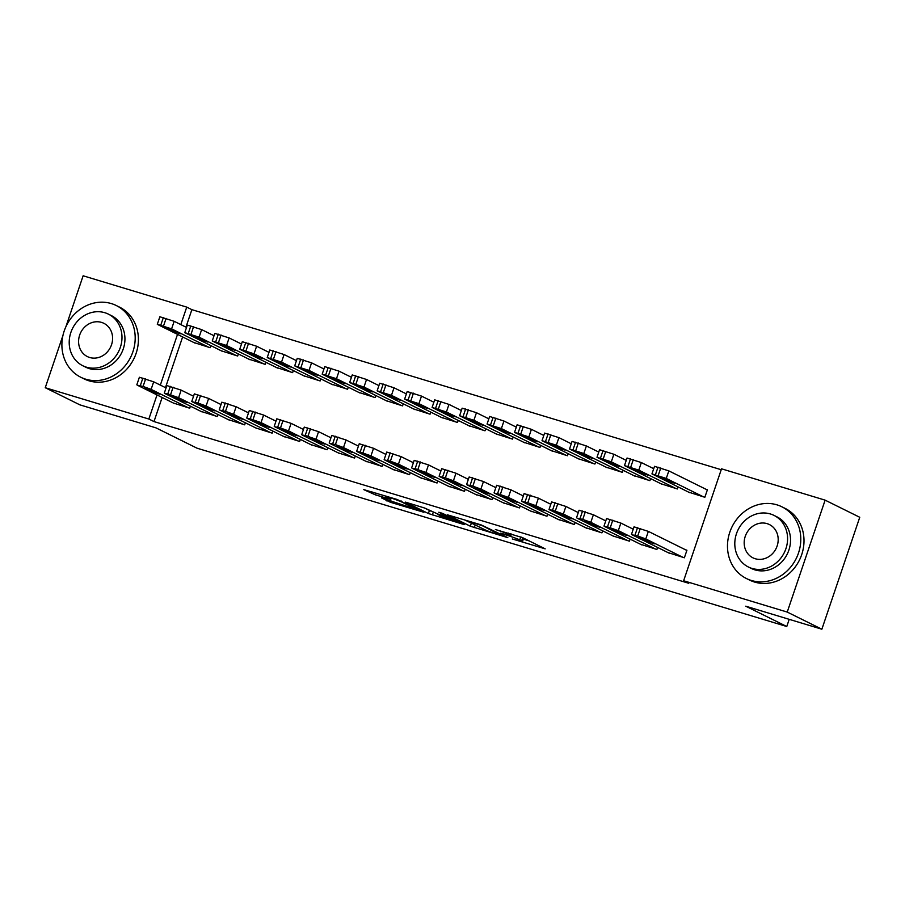 <?xml version="1.0" encoding="UTF-8"?>
<svg xmlns="http://www.w3.org/2000/svg" width="905" height="905" viewBox="0 0 905 905"><rect width="100%" height="100%" fill="white"/><g stroke="black" fill="none" stroke-linecap="round" stroke-linejoin="round"><path stroke-width="1.36" d="M512.309 538.984L545.183 548.849L522.524 537.627L495.374 529.515A10.057 0.667 -161.3 0 1 508.044 534.12L509.922 535.059A10.057 0.667 -161.3 0 1 510.816 535.669A10.057 0.667 -161.3 0 1 505.318 534.448L500.612 533.192L507.083 535.319A10.057 0.667 -161.3 0 1 519.742 539.923L521.631 540.851A10.057 0.667 -161.3 0 1 522.524 541.473A10.057 0.667 -161.3 0 1 517.027 540.24L512.309 538.984M381.514 497.897L390.394 502.286L423.936 512.298L397.046 499.447L363.776 489.628L375.417 494.865L390.756 499.379L385.926 496.788L392.25 498.35L401.096 501.664L416.764 509.56L381.514 497.897M162.142 397.476L153.986 421.583L688.762 583.284L683.637 580.75L721.523 468.813L825.122 500.148L787.237 612.074L683.637 580.75M153.986 421.583L148.85 419.038L45.25 387.713L62.954 335.416M825.122 500.148L859.75 517.287L821.864 629.213L745.743 606.192L786.773 626.509L197.03 448.19L155.999 427.873L79.878 404.852L45.25 387.713M821.864 629.213L787.237 612.074M470.329 526.212L507.829 537.66L480.94 524.81L447.387 514.809L470.329 526.212L471.347 523.192L472.874 523.814M464.163 524.595L428.382 513.531L405.451 502.128L424.739 508.067L437.884 514.051L448.642 517.174L438.801 512.241L442.568 513.384L464.322 524.153M786.773 626.509L789.205 619.337M200.786 411.311L217.189 416.515L217.879 414.479M221.261 350.801L237.676 356.016L238.366 353.979M255.742 427.929L272.156 433.133L272.846 431.097M276.229 367.419L292.632 372.634L293.322 370.598M310.709 444.547L327.124 449.751L327.814 447.715M331.185 384.037L347.599 389.252L348.289 387.216M365.665 461.165L382.08 466.38L382.77 464.333M386.152 400.655L402.555 405.87L403.245 403.834M420.633 477.783L437.047 482.999L437.737 480.951M441.108 417.284L457.523 422.488L458.213 420.452M475.589 494.402L492.003 499.617L492.693 497.569M496.076 433.902L512.479 439.106L513.18 437.07M530.556 511.02L546.971 516.235L547.661 514.187M551.032 450.52L567.446 455.735L568.136 453.688M585.512 527.638L601.927 532.853L602.617 530.816M605.999 467.138L622.414 472.353L623.104 470.306M640.48 544.256L656.894 549.471L657.584 547.435M660.955 483.756L677.37 488.972L678.06 486.924M721.217 469.718L191.871 309.657L185.955 327.135M182.618 336.965L165.468 387.645M688.445 492.071L704.848 497.275L707.416 489.718L706.036 489.3M667.958 552.57L684.372 557.785L686.929 550.217L685.56 549.799M633.477 475.442L649.892 480.657L650.582 478.621M613.002 535.952L629.416 541.167L630.106 539.12M578.51 458.824L594.924 464.039L595.614 462.002M558.034 519.334L574.449 524.538L575.139 522.502M523.554 442.206L539.968 447.421L540.658 445.384M503.078 502.716L519.481 507.92L520.171 505.884M468.586 425.588L485.001 430.803L485.691 428.766M448.111 486.087L464.525 491.302L465.215 489.266M413.63 408.97L430.045 414.185L430.735 412.137M393.155 469.469L409.558 474.684L410.248 472.648M358.663 392.351L375.077 397.567L375.767 395.519M338.187 452.851L354.602 458.066L355.292 456.03M303.707 375.733L320.121 380.948L320.811 378.901M283.22 436.233L299.634 441.448L300.324 439.411M248.739 359.115L265.154 364.33L265.844 362.283M228.264 419.615L244.678 424.83L245.368 422.782M193.783 342.497L210.186 347.701L210.888 345.665M173.296 402.997L189.711 408.212L190.401 406.164M65.895 326.739L83.136 275.787L186.735 307.112L180.819 324.601M177.493 334.431L160.343 385.1M157.018 394.931L148.85 419.038M191.871 309.657L186.735 307.112M522.524 541.473L523.554 538.441A10.057 0.667 -161.3 0 0 522.66 537.83L521.631 540.851M520.997 537.004L522.66 537.83M523.316 539.142L529.131 540.907M464.74 519.923L471.347 523.192M501.381 535.511L482.501 525.794L475.826 523.61A10.057 0.667 -161.3 0 0 470.329 522.377A10.057 0.667 -161.3 0 0 471.222 522.988L484.809 529.719A10.057 0.667 -161.3 0 0 497.479 534.323L501.381 535.511M423.223 507.445L430.927 511.133M443.461 517.332L458.643 522.208L448.688 517.66L437.93 514.538L443.461 517.332M707.337 489.944L668.829 470.883L654.519 466.335L651.962 473.892L689.734 492.705M651.962 473.892L666.261 478.44L703.479 496.868M659.609 477.32L665.763 480.363L675.017 483.338L668.41 479.978L659.711 477.037M669.259 553.215L632.041 534.787L637.72 536.009L645.785 538.939L683.004 557.367M686.861 550.444L648.342 531.382L645.785 538.939M639.134 537.819L647.923 540.477L654.541 543.837L645.288 540.873L639.235 537.536M631.475 534.403L634.032 526.834L648.342 531.382M653.715 468.688L641.34 462.568L627.041 458.021L624.473 465.589L662.256 484.401M624.473 465.589L638.783 470.136L676.001 488.553M632.131 469.005L638.285 472.059L647.539 475.023L640.921 471.663L632.233 468.722M626.237 460.385L613.861 454.253L599.551 449.717L596.995 457.274L634.778 476.087M596.995 457.274L611.305 461.822L648.512 480.238M604.653 460.702L610.807 463.745L620.049 466.72L613.443 463.36L604.744 460.419M641.781 544.901L604.563 526.484L607.493 526.868L618.307 530.635L655.514 549.052M633.24 529.199L620.864 523.067L618.307 530.635M611.656 529.515L620.445 532.174L627.052 535.534L617.81 532.559L611.746 529.233M603.997 526.088L606.554 518.531L620.864 523.067M614.291 536.597L577.085 518.169L582.763 519.391L590.818 522.321L628.036 540.749M605.762 520.884L593.386 514.764L590.818 522.321M584.178 521.201L592.967 523.859L599.574 527.219L590.332 524.255L584.268 520.918M576.519 517.784L579.076 510.216L593.386 514.764M776.942 504.843A40.012 35.793 -63.7 0 0 730.833 529.482A40.012 35.793 -63.7 0 0 746.387 578.51A40.012 35.793 -63.7 0 0 751.342 580.467A40.012 35.793 -63.7 0 0 797.441 555.828A40.012 35.793 -63.7 0 0 781.886 506.8A40.012 35.793 -63.7 0 0 776.942 504.843M746.387 578.51L749.589 580.094A40.012 35.793 -63.7 0 0 754.544 582.051A40.012 35.793 -63.7 0 0 800.654 557.412A40.012 35.793 -63.7 0 0 785.099 508.384L781.886 506.8M773.967 515.375L776.92 516.834A28.802 25.77 116.3 0 1 788.119 552.14A28.802 25.77 116.3 0 1 754.917 569.879A28.802 25.77 116.3 0 1 751.354 568.476L748.412 567.016A28.802 25.77 -63.7 0 0 751.976 568.419A28.802 25.77 -63.7 0 0 785.167 550.681A28.802 25.77 -63.7 0 0 773.967 515.375A28.802 25.77 -63.7 0 0 770.404 513.972A28.802 25.77 -63.7 0 0 737.213 531.71A28.802 25.77 -63.7 0 0 748.412 567.016M755.245 558.736A18.564 16.607 -63.7 0 0 776.637 547.31A18.564 16.607 -63.7 0 0 769.42 524.561A18.564 16.607 -63.7 0 0 767.123 523.644A18.564 16.607 -63.7 0 0 745.731 535.081A18.564 16.607 -63.7 0 0 752.949 557.831A18.564 16.607 -63.7 0 0 755.245 558.736M111.349 303.582A40.012 35.793 -63.7 0 0 65.239 328.232A40.012 35.793 -63.7 0 0 80.794 377.249A40.012 35.793 -63.7 0 0 85.749 379.206A40.012 35.793 -63.7 0 0 131.847 354.568A40.012 35.793 -63.7 0 0 116.293 305.539A40.012 35.793 -63.7 0 0 111.349 303.582M80.794 377.249L83.995 378.844A40.012 35.793 -63.7 0 0 88.95 380.801A40.012 35.793 -63.7 0 0 135.06 356.151A40.012 35.793 -63.7 0 0 119.505 307.123L116.293 305.539M108.374 314.114L111.326 315.585A28.802 25.77 116.3 0 1 122.526 350.88A28.802 25.77 116.3 0 1 89.335 368.618A28.802 25.77 116.3 0 1 85.76 367.215L82.819 365.756A28.802 25.77 -63.7 0 0 86.382 367.159A28.802 25.77 -63.7 0 0 119.573 349.421A28.802 25.77 -63.7 0 0 108.374 314.114A28.802 25.77 -63.7 0 0 104.81 312.711A28.802 25.77 -63.7 0 0 71.619 330.449A28.802 25.77 -63.7 0 0 82.819 365.756M89.652 357.486A18.564 16.607 -63.7 0 0 111.044 346.049A18.564 16.607 -63.7 0 0 103.837 323.3A18.564 16.607 -63.7 0 0 101.53 322.395A18.564 16.607 -63.7 0 0 80.138 333.821A18.564 16.607 -63.7 0 0 87.355 356.57A18.564 16.607 -63.7 0 0 89.652 357.486M598.759 452.07L586.383 445.95L572.073 441.402L569.517 448.971L607.289 467.783M569.517 448.971L583.816 453.507L621.034 471.935M577.175 452.387L583.329 455.441L592.571 458.405L585.965 455.045L577.266 452.104M571.27 443.767L558.905 437.635L544.595 433.099L542.027 440.656L579.811 459.469M542.027 440.656L556.337 445.203L593.556 463.62M549.686 444.084L555.84 447.127L565.093 450.102L558.487 446.742L549.788 443.801M586.813 528.282L549.606 509.854L552.536 510.25L563.34 514.017L600.558 532.434M578.272 512.581L565.897 506.449L563.34 514.017M556.688 512.897L565.489 515.556L572.096 518.916L562.842 515.941L556.79 512.603M549.03 509.47L551.598 501.902L565.897 506.449M559.335 519.968L522.117 501.551L527.796 502.773L535.862 505.703L573.069 524.131M550.794 504.266L538.418 498.146L535.862 505.703M529.21 504.583L538 507.241L544.618 510.601L535.364 507.626L529.312 504.3M521.552 501.155L524.108 493.598L538.418 498.146M543.792 435.452L531.416 429.332L517.106 424.784L514.549 432.352L552.333 451.165M514.549 432.352L528.859 436.889L566.077 455.317M522.208 435.769L528.362 438.823L537.615 441.787L530.997 438.427L522.309 435.486M531.857 511.664L494.639 493.236L497.569 493.632L508.384 497.399L545.591 515.816M523.316 495.963L510.94 489.831L508.384 497.399M501.732 496.279L510.522 498.938L517.128 502.298L507.886 499.322L501.823 495.985M494.073 492.852L496.63 485.284L510.94 489.831M516.314 427.149L503.938 421.017L489.628 416.47L487.071 424.038L524.855 442.85M487.071 424.038L501.381 428.585L538.588 447.002M494.73 427.465L500.884 430.509L510.126 433.484L503.519 430.124L494.82 427.171M504.368 503.35L467.161 484.933L472.84 486.155L480.894 489.085L518.113 507.513M495.827 487.648L483.462 481.528L480.894 489.085M474.243 487.965L483.044 490.623L489.65 493.983L480.408 491.008L474.344 487.682M466.595 484.537L469.152 476.98L483.462 481.528M488.836 418.834L476.46 412.714L462.15 408.166L459.593 415.723L497.365 434.536M459.593 415.723L473.892 420.271L511.11 438.699M467.24 419.151L473.406 422.194L482.648 425.169L476.041 421.809L467.342 418.868M476.89 495.046L439.672 476.618L445.362 477.84L453.416 480.781L490.634 499.198M468.349 479.345L455.973 473.213L453.416 480.781M446.765 479.65L455.566 482.308L462.172 485.668L452.919 482.704L446.866 479.367M439.106 476.234L441.674 468.666L455.973 473.213M461.346 410.531L448.971 404.399L434.672 399.852L432.104 407.42L469.887 426.232M432.104 407.42L446.414 411.967L483.632 430.384M439.762 410.847L445.916 413.89L455.17 416.866L448.563 413.506L439.864 410.553M449.412 486.732L412.194 468.315L415.124 468.7L425.938 472.467L463.145 490.895M440.871 471.03L428.495 464.899L425.938 472.467M419.286 471.347L428.076 474.005L434.694 477.365L425.441 474.39L419.377 471.064M411.628 467.919L414.185 460.362L428.495 464.899M433.868 402.216L421.492 396.096L407.182 391.548L404.626 399.105L442.409 417.918M404.626 399.105L418.936 403.653L456.143 422.081M412.284 402.533L418.438 405.576L427.692 408.551L421.074 405.191L412.375 402.25M421.934 478.428L384.716 460L390.394 461.222L398.46 464.152L435.667 482.58M413.393 462.715L401.017 456.595L398.46 464.152M391.808 463.032L400.598 465.69L407.205 469.05L397.962 466.086L391.899 462.749M384.15 459.616L386.707 452.048L401.017 456.595M406.39 393.913L394.014 387.781L379.704 383.234L377.147 390.802L414.931 409.614M377.147 390.802L391.458 395.349L428.665 413.766M384.806 394.218L390.96 397.272L400.202 400.236L393.596 396.888L384.897 393.935M394.444 470.114L357.237 451.697L360.167 452.081L370.971 455.849L408.189 474.265M385.903 454.412L373.539 448.28L370.971 455.849M364.319 454.729L373.12 457.387L379.727 460.747L370.473 457.772L364.421 454.446M356.661 451.301L359.228 443.744L373.539 448.28M378.901 385.598L366.536 379.478L352.226 374.93L349.669 382.487L387.442 401.3M349.669 382.487L363.968 387.035L401.187 405.463M357.317 385.915L363.482 388.958L372.724 391.933L366.118 388.573L357.418 385.632M366.966 461.81L329.748 443.382L335.427 444.604L343.493 447.534L380.711 465.962M358.425 446.097L346.049 439.977L343.493 447.534M336.841 446.414L345.631 449.072L352.249 452.432L342.995 449.468L336.943 446.131M329.182 442.998L331.75 435.429L346.049 439.977M351.423 377.283L339.047 371.163L324.748 366.615L322.18 374.184L359.964 392.996M322.18 374.184L336.49 378.72L373.708 397.148M329.839 377.6L335.993 380.654L345.246 383.618L338.628 380.258L329.94 377.317M339.488 453.496L302.27 435.079L305.2 435.463L316.015 439.23L353.222 457.647M330.947 437.794L318.571 431.662L316.015 439.23M309.363 438.111L318.153 440.769L324.759 444.129L315.517 441.154L309.453 437.816M301.704 434.683L304.261 427.115L318.571 431.662M323.945 368.98L311.569 362.848L297.259 358.312L294.702 365.869L332.486 384.682M294.702 365.869L309.012 370.417L346.219 388.833M302.361 369.297L308.515 372.34L317.757 375.315L311.15 371.955L302.451 369.014M311.999 445.181L274.792 426.764L280.471 427.986L288.525 430.916L325.743 449.344M303.469 429.479L291.093 423.359L288.525 430.916M281.885 429.796L290.675 432.454L297.281 435.814L288.039 432.839L281.975 429.513M274.226 426.368L276.783 418.811L291.093 423.359M296.467 360.665L284.091 354.545L269.781 349.997L267.224 357.565L304.996 376.378M267.224 357.565L281.534 362.102L318.741 380.53M274.882 360.982L281.036 364.036L290.279 367L283.672 363.64L274.973 360.699M284.521 436.877L247.314 418.449L250.244 418.845L261.047 422.612L298.265 441.029M275.98 421.176L263.604 415.044L261.047 422.612M254.396 421.492L263.197 424.151L269.803 427.511L260.55 424.536L254.497 421.198M246.737 418.065L249.305 410.497L263.604 415.044M268.977 352.362L256.613 346.23L242.302 341.694L239.734 349.251L277.518 368.064M239.734 349.251L254.045 353.798L291.263 372.215M247.393 352.679L253.547 355.722L262.801 358.697L256.194 355.337L247.495 352.396M257.043 428.563L219.825 410.146L225.503 411.368L233.569 414.298L270.787 432.726M248.502 412.861L236.126 406.741L233.569 414.298M226.917 413.178L235.707 415.836L242.325 419.196L233.071 416.221L227.019 412.895M219.259 409.75L221.816 402.193L236.126 406.741M241.499 344.047L229.123 337.927L214.813 333.379L212.256 340.947L250.04 359.76M212.256 340.947L226.567 345.484L263.785 363.912M219.915 344.364L226.069 347.418L235.323 350.382L228.705 347.022L220.017 344.081M229.565 420.259L192.346 401.831L198.025 403.053L206.091 405.994L243.298 424.411M221.024 404.558L208.648 398.426L206.091 405.994M199.439 404.863L208.229 407.533L214.836 410.893L205.593 407.917L199.53 404.58M191.781 401.447L194.337 393.879L208.648 398.426M214.021 335.744L201.645 329.612L187.335 325.065L184.778 332.633L222.562 351.445M184.778 332.633L199.089 337.18L236.296 355.597M192.437 336.06L198.591 339.103L207.833 342.079L201.227 338.719L192.527 335.766M202.075 411.945L164.868 393.528L167.798 393.913L178.602 397.68L215.82 416.108M193.534 396.243L181.17 390.123L178.602 397.68M171.95 396.56L180.751 399.218L187.358 402.578L178.115 399.603L172.052 396.277M164.303 393.132L166.859 385.575L181.17 390.123M186.543 327.429L174.167 321.309L159.857 316.761L157.3 324.318L195.073 343.131M157.3 324.318L171.599 328.866L208.817 347.294M164.959 327.746L171.113 330.789L180.355 333.764L173.749 330.404L165.049 327.463M174.597 403.641L137.379 385.213L143.069 386.435L151.124 389.376L188.342 407.793M166.056 387.928L153.68 381.808L151.124 389.376M144.472 388.245L153.273 390.903L159.88 394.263L150.626 391.299L144.574 387.962M136.813 384.829L139.381 377.261L153.68 381.808M520.76 536.925L519.742 539.923M510.386 533.712L509.922 535.059M508.384 533.113L508.044 534.12M475.193 524.957L474.288 527.649M502.603 535.013L502.388 535.647M433.246 512.275L432.341 514.968M429.411 510.511L428.382 513.531M448.575 516.359L448.36 516.981M458.111 521.076L457.896 521.699M452.851 518.475L452.647 519.097M449.05 516.585L448.688 517.66M416.221 508.418L416.017 509.04M401.311 501.042L401.096 501.664M376.016 493.089L375.417 494.865M371.989 491.868L371.457 493.429M390.915 500.737L390.394 502.286M386.888 499.515L386.435 500.85M666.261 478.44L668.829 470.883M658.207 475.51L660.763 467.942M655.458 474.673L658.014 467.116M666.204 479.073L665.763 480.363M637.539 527.615L634.971 535.183M640.288 528.452L637.72 536.009M645.288 540.873L645.729 539.572M638.783 470.136L641.34 462.568M630.717 467.195L633.285 459.638M627.98 466.369L630.536 458.801M638.726 470.758L638.285 472.059M611.305 461.822L613.861 454.253M603.239 458.892L605.796 451.324M600.49 458.054L603.058 450.498M611.248 462.455L610.807 463.745M610.061 519.312L607.493 526.868M612.798 520.137L610.242 527.706M617.81 532.559L618.251 531.258M582.571 510.997L580.015 518.565M585.32 511.834L582.763 519.391M590.332 524.255L590.761 522.954M583.816 453.507L586.383 445.95M575.761 450.577L578.318 443.02M573.012 449.751L575.569 442.183M583.759 454.14L583.329 455.441M556.337 445.203L558.905 437.635M548.283 442.274L550.84 434.705M545.534 441.436L548.091 433.88M556.281 445.826L555.84 447.127M555.093 502.694L552.536 510.25M557.842 503.519L555.285 511.087M562.842 515.941L563.283 514.64M527.615 494.379L525.047 501.947M530.364 495.216L527.796 502.773M535.364 507.626L535.805 506.336M528.859 436.889L531.416 429.332M520.794 433.959L523.361 426.402M518.045 433.133L520.613 425.565M528.803 437.522L528.362 438.823M500.126 486.076L497.569 493.632M502.875 486.901L500.318 494.469M507.886 499.322L508.327 498.022M501.381 428.585L503.938 421.017M493.316 425.655L495.872 418.087M490.567 424.818L493.123 417.262M501.325 429.208L500.884 430.509M472.648 477.761L470.091 485.329M475.397 478.587L472.84 486.155M480.408 491.008L480.838 489.718M473.892 420.271L476.46 412.714M465.837 417.341L468.394 409.784M463.089 416.515L465.645 408.947M473.835 420.904L473.406 422.194M445.17 469.446L442.613 477.014M447.918 470.283L445.362 477.84M452.919 482.704L453.36 481.403M446.414 411.967L448.971 404.399M438.359 409.037L440.916 401.469M435.61 408.2L438.167 400.644M446.357 412.59L445.916 413.89M417.691 461.143L415.124 468.7M420.44 461.969L417.872 469.537M425.441 474.39L425.882 473.1M418.936 403.653L421.492 396.096M410.87 400.723L413.438 393.155M408.121 399.897L410.689 392.329M418.879 404.286L418.438 405.576M390.202 452.828L387.645 460.396M392.951 453.665L390.394 461.222M397.962 466.086L398.404 464.785M391.458 395.349L394.014 387.781M383.392 392.408L385.949 384.851M380.643 391.582L383.2 384.014M391.401 395.971L390.96 397.272M362.724 444.525L360.167 452.081M365.473 445.351L362.916 452.919M370.473 457.772L370.914 456.471M363.968 387.035L366.536 379.478M355.914 384.105L358.471 376.537M353.165 383.268L355.722 375.711M363.912 387.668L363.482 388.958M335.246 436.21L332.689 443.778M337.995 437.047L335.427 444.604M342.995 449.468L343.436 448.167M336.49 378.72L339.047 371.163M328.425 375.79L330.992 368.233M325.687 374.964L328.244 367.396M336.434 379.353L335.993 380.654M307.768 427.907L305.2 435.463M310.506 428.732L307.949 436.301M315.517 441.154L315.958 439.853M309.012 370.417L311.569 362.848M300.946 367.487L303.503 359.919M298.198 366.649L300.765 359.093M308.956 371.05L308.515 372.34M280.279 419.592L277.722 427.16M283.027 420.429L280.471 427.986M288.039 432.839L288.469 431.549M281.534 362.102L284.091 354.545M273.468 359.172L276.025 351.615M270.719 358.346L273.276 350.778M281.466 362.735L281.036 364.036M252.8 411.289L250.244 418.845M255.549 412.114L252.993 419.682M260.55 424.536L260.991 423.235M254.045 353.798L256.613 346.23M245.99 350.869L248.547 343.3M243.241 350.031L245.798 342.475M253.988 354.421L253.547 355.722M225.322 402.974L222.754 410.542M228.071 403.8L225.503 411.368M233.071 416.221L233.513 414.931M226.567 345.484L229.123 337.927M218.501 342.554L221.069 334.997M215.752 341.728L218.32 334.16M226.51 346.117L226.069 347.418M197.833 394.659L195.276 402.227M200.582 395.496L198.025 403.053M205.593 407.917L206.035 406.617M199.089 337.18L201.645 329.612M191.023 334.25L193.58 326.682M188.274 333.413L190.831 325.857M199.032 337.803L198.591 339.103M170.355 386.356L167.798 393.913M173.104 387.182L170.547 394.75M178.115 399.603L178.545 398.313M171.599 328.866L174.167 321.309M163.545 325.936L166.101 318.379M160.796 325.11L163.353 317.542M171.543 329.499L171.113 330.789M142.877 378.041L140.32 385.609M145.626 378.878L143.069 386.435M150.626 391.299L151.067 389.998M511.382 534.018L510.816 535.669M502.807 535.127L502.592 535.771M470.566 521.676L470.329 522.377M448.869 516.495L448.642 517.174M458.892 521.461L458.643 522.208M417.013 508.814L416.764 509.56M386.141 496.144L385.926 496.788"/></g></svg>
